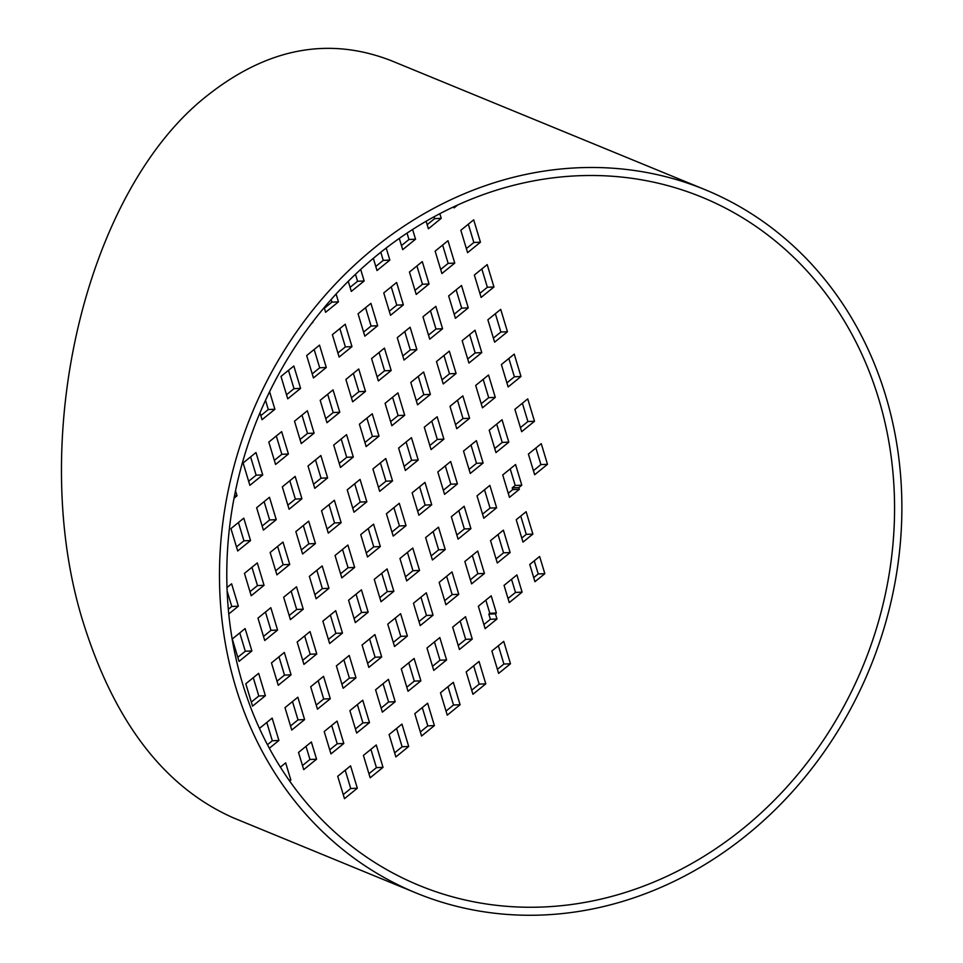 <?xml version="1.0" encoding="UTF-8"?>
<svg xmlns="http://www.w3.org/2000/svg" width="963" height="963" viewBox="0 0 963 963"><rect width="100%" height="100%" fill="white"/><g stroke="black" fill="none" stroke-linecap="round" stroke-linejoin="round"><path stroke-width="1.44" d="M416.16 893.002L233.383 817.864C165.01 787.578 115.199 723.177 83.937 624.674C25.82 442.703 85.045 190.168 208.189 94.88C267.87 47.969 328.78 36.522 390.918 60.549L705.217 189.735A380.168 334.185 112.3 0 0 456.727 197.042A380.168 334.185 112.3 0 0 220.166 551.378A380.168 334.185 112.3 0 0 416.16 893.002A380.168 334.185 112.3 0 0 869.782 668.418A380.168 334.185 112.3 0 0 705.217 189.735M458.954 204.421A372.031 327.023 112.3 0 0 227.461 551.161A372.031 327.023 112.3 0 0 419.254 885.466A372.031 327.023 112.3 0 0 863.161 665.698A372.031 327.023 112.3 0 0 702.123 197.271A372.031 327.023 112.3 0 0 458.954 204.421M466.188 671.897L472.941 694.275L485.785 683.838L479.032 661.449L466.188 671.897M440.488 692.77L447.253 715.16L460.097 704.711L453.332 682.334L440.488 692.77M414.8 713.655L421.553 736.033L434.397 725.596L427.644 703.219L414.8 713.655M389.1 734.54L395.865 756.918L408.709 746.469L401.956 724.092L389.1 734.54M363.412 755.413L370.165 777.791L383.021 767.355L376.256 744.977L363.412 755.413M337.724 776.298L344.477 798.676L357.321 788.24L350.568 765.85L337.724 776.298M452.67 627.13L459.423 649.507L472.267 639.071L465.514 616.693L452.67 627.13M426.982 648.015L433.735 670.392L446.579 659.956L439.826 637.566L426.982 648.015M401.282 668.888L408.035 691.278L420.891 680.829L414.126 658.451L401.282 668.888M375.594 689.773L382.347 712.151L395.191 701.714L388.438 679.336L375.594 689.773M349.894 710.658L356.659 733.036L369.503 722.599L362.75 700.209L349.894 710.658M324.206 731.531L330.959 753.909L343.815 743.472L337.05 721.094L324.206 731.531M490.54 540.604L497.293 562.994L510.137 552.545L503.384 530.168L490.54 540.604M464.852 561.489L471.605 583.867L484.449 573.43L477.696 551.053L464.852 561.489M439.152 582.374L445.917 604.752L458.761 594.315L451.996 571.926L439.152 582.374M413.464 603.247L420.217 625.625L433.061 615.188L426.308 592.811L413.464 603.247M387.764 624.132L394.529 646.51L407.373 636.074L400.62 613.684L387.764 624.132M362.076 645.005L368.829 667.395L381.685 656.947L374.92 634.569L362.076 645.005M336.388 665.89L343.141 688.268L355.985 677.832L349.232 655.454L336.388 665.89M310.688 686.775L317.453 709.153L330.297 698.717L323.544 676.327L310.688 686.775M285 707.649L291.753 730.038L304.609 719.59L297.844 697.212L285 707.649M269.327 748.263L278.909 740.475L272.156 718.097L259.444 728.425M477.022 495.849L483.787 518.226L496.631 507.79L489.866 485.4L477.022 495.849M451.334 516.722L458.087 539.111L470.931 528.663L464.178 506.285L451.334 516.722M425.634 537.607L432.399 559.985L445.243 549.548L438.49 527.17L425.634 537.607M399.946 558.492L406.699 580.87L419.555 570.433L412.79 548.043L399.946 558.492M374.258 579.365L381.011 601.743L393.855 591.306L387.102 568.928L374.258 579.365M348.558 600.25L355.323 622.628L368.167 612.191L361.414 589.813L348.558 600.25M322.87 621.123L329.623 643.513L342.479 633.064L335.714 610.686L322.87 621.123M297.182 642.008L303.935 664.386L316.779 653.949L310.026 631.572L297.182 642.008M271.482 662.893L278.247 685.271L291.091 674.834L284.326 652.445L271.482 662.893M245.794 683.766L252.547 706.156L265.391 695.707L258.638 673.33L245.794 683.766M514.892 409.323L521.657 431.701L534.501 421.264L527.736 398.887L514.892 409.323M489.204 430.208L495.957 452.586L508.801 442.149L502.048 419.76L489.204 430.208M463.516 451.081L470.269 473.459L483.113 463.022L476.36 440.645L463.516 451.081M437.816 471.966L444.581 494.344L457.425 483.908L450.66 461.518L437.816 471.966M412.128 492.839L418.881 515.229L431.725 504.781L424.972 482.403L412.128 492.839M386.428 513.724L393.193 536.102L406.037 525.666L399.284 503.288L386.428 513.724M360.74 534.609L367.493 556.987L380.349 546.551L373.584 524.161L360.74 534.609M335.052 555.482L341.805 577.872L354.649 567.424L347.896 545.046L335.052 555.482M309.352 576.368L316.117 598.745L328.961 588.309L322.196 565.931L309.352 576.368M283.664 597.241L290.417 619.63L303.261 609.182L296.508 586.804L283.664 597.241M257.976 618.126L264.729 640.503L277.573 630.067L270.82 607.689L257.976 618.126M232.276 639.011L239.041 661.388L251.885 650.952L245.12 628.562L232.276 639.011M501.386 364.556L508.139 386.945L520.983 376.497L514.23 354.119L501.386 364.556M475.686 385.441L482.451 407.818L495.295 397.382L488.53 375.004L475.686 385.441M449.998 406.326L456.751 428.704L469.595 418.267L462.842 395.877L449.998 406.326M424.298 427.199L431.063 449.577L443.907 439.14L437.154 416.762L424.298 427.199M398.61 448.084L405.363 470.462L418.219 460.025L411.454 437.647L398.61 448.084M372.922 468.957L379.675 491.347L392.519 480.898L385.766 458.52L372.922 468.957M347.222 489.842L353.987 512.22L366.831 501.783L360.078 479.405L347.222 489.842M321.534 510.727L328.287 533.105L341.143 522.668L334.378 500.279L321.534 510.727M295.846 531.6L302.599 553.99L315.443 543.541L308.69 521.164L295.846 531.6M270.146 552.485L276.911 574.863L289.755 564.426L282.99 542.049L270.146 552.485M244.458 573.37L251.211 595.748L264.055 585.311L257.302 562.922L244.458 573.37M228.773 613.985L238.367 606.184L231.614 583.807L227.003 587.55M487.868 319.8L494.621 342.178L507.465 331.741L500.712 309.352L487.868 319.8M462.168 340.673L468.933 363.063L481.777 352.614L475.024 330.237L462.168 340.673M436.48 361.558L443.233 383.936L456.089 373.5L449.324 351.122L436.48 361.558M410.792 382.443L417.545 404.821L430.389 394.385L423.636 371.995L410.792 382.443M385.092 403.316L391.857 425.706L404.701 415.258L397.948 392.88L385.092 403.316M359.404 424.202L366.157 446.579L379.013 436.143L372.248 413.765L359.404 424.202M333.716 445.075L340.469 467.464L353.313 457.016L346.56 434.638L333.716 445.075M308.016 465.96L314.781 488.337L327.625 477.901L320.86 455.523L308.016 465.96M282.328 486.845L289.081 509.222L301.925 498.786L295.172 476.396L282.328 486.845M256.639 507.718L263.393 530.107L276.237 519.659L269.484 497.281L256.639 507.718M230.939 528.603L237.705 550.98L250.549 540.544L243.783 518.166L230.939 528.603M474.35 275.033L481.115 297.423L493.959 286.974L487.194 264.596L474.35 275.033M448.662 295.918L455.415 318.296L468.259 307.859L461.506 285.481L448.662 295.918M422.962 316.791L429.727 339.181L442.571 328.732L435.818 306.354L422.962 316.791M397.274 337.676L404.027 360.054L416.883 349.617L410.118 327.239L397.274 337.676M371.586 358.561L378.339 380.939L391.183 370.502L384.43 348.112L371.586 358.561M345.886 379.434L352.651 401.824L365.495 391.375L358.73 368.998L345.886 379.434M320.198 400.319L326.951 422.697L339.795 412.26L333.042 389.883L320.198 400.319M294.509 421.204L301.263 443.582L314.107 433.145L307.353 410.756L294.509 421.204M268.809 442.077L275.574 464.455L288.418 454.018L281.653 431.641L268.809 442.077M243.121 462.962L249.874 485.34L262.718 474.903L255.965 452.514L243.121 462.962M234.045 498.208L237.03 495.776L235.526 490.793M460.832 230.277L467.597 252.655L480.441 242.219L473.688 219.829L460.832 230.277M435.144 251.15L441.897 273.54L454.753 263.092L447.988 240.714L435.144 251.15M409.456 272.035L416.209 294.413L429.053 283.977L422.3 261.599L409.456 272.035M383.756 292.921L390.521 315.298L403.365 304.85L396.612 282.472L383.756 292.921M358.067 313.794L364.821 336.171L377.677 325.735L370.911 303.357L358.067 313.794M332.379 334.679L339.132 357.056L351.976 346.62L345.223 324.23L332.379 334.679M306.679 355.552L313.444 377.941L326.288 367.493L319.523 345.115L306.679 355.552M280.991 376.437L287.744 398.814L300.588 388.378L293.835 366L280.991 376.437M259.974 412.826L262.056 419.699L274.9 409.263L269.604 391.724M453.754 206.804L454.079 207.888L457.594 205.035M426.115 221.261L428.391 228.773L441.235 218.336L439.838 213.702M399.296 238.403L402.69 249.658L415.547 239.209L412.609 229.495M373.331 258.361L377.002 270.531L389.846 260.094L386.199 248.021M348.269 281.328L351.314 291.416L364.158 280.979L360.68 269.447M324.206 307.606L325.614 312.289L338.458 301.852L336.099 294.028M311.097 324.098L312.59 322.124M503.733 641.37L491.876 651.012L498.629 673.39L510.486 663.76L503.733 641.37M496.402 613.022L491.202 595.808L478.358 606.245L485.123 628.634L496.98 618.992L495.415 613.828L496.402 613.022L489.818 613.311L485.846 600.166M522.102 592.149L516.902 574.935L504.058 585.372L509.246 602.585L522.102 592.149L515.506 592.426L511.534 579.293M539.629 556.458L529.746 564.487L534.947 581.7L544.829 573.671L539.629 556.458M526.111 511.702L516.228 519.731L522.993 542.109L532.876 534.08L526.111 511.702M521.802 485.183L515.566 464.527L502.722 474.964L509.475 497.341L519.358 489.312L518.84 487.591L521.802 485.183L515.205 485.472L510.197 468.885M547.49 464.298L541.254 443.642L528.41 454.079L534.646 474.747L547.49 464.298L540.905 464.587L535.897 448M289.646 781.065L290.862 780.066L285.662 762.852L280.377 767.162M316.562 759.193L311.362 741.979L298.518 752.416L303.706 769.63L316.562 759.193L309.966 759.47L305.993 746.337M302.478 765.549L309.966 759.47M290.862 780.066L289.008 780.15M495.415 613.828L488.819 614.117L489.818 613.311M533.418 470.666L540.905 464.587M508.247 493.273L512.761 489.601L512.244 487.88L515.205 485.472M512.761 489.601L519.358 489.312M518.84 487.591L512.244 487.88M533.719 577.631L538.233 573.96L534.26 560.815M544.829 573.671L538.233 573.96M483.883 624.554L490.384 619.281L488.819 614.117M490.384 619.281L496.98 618.992M471.714 690.194L479.189 684.115L473.664 665.806M446.013 711.079L453.501 705L447.976 686.691M420.325 731.964L427.813 725.873L422.288 707.576M394.637 752.837L402.113 746.758L396.587 728.449M368.937 773.722L376.425 767.643L370.899 749.334M343.249 794.595L350.737 788.516L345.199 770.207M458.195 645.439L465.683 639.36L460.158 621.051M432.507 666.312L439.983 660.233L434.457 641.924M406.807 687.197L414.295 681.118L408.769 662.809M381.119 708.082L388.607 701.991L383.069 683.694M355.431 728.955L362.907 722.876L357.381 704.567M329.731 749.84L337.219 743.761L331.693 725.452M496.065 558.913L503.553 552.834L498.027 534.525M470.377 579.798L477.853 573.707L472.327 555.41M444.677 600.671L452.165 594.592L446.639 576.283M418.989 621.556L426.477 615.477L420.951 597.168M393.301 642.429L400.777 636.35L395.251 618.053M367.601 663.314L375.089 657.235L369.563 638.926M341.913 684.199L349.4 678.108L343.863 659.811M316.213 705.072L323.7 698.994L318.175 680.685M290.525 725.958L298.012 719.879L292.487 701.57M267.449 744.712L272.312 740.752L266.787 722.455M482.547 514.146L490.035 508.067L484.509 489.758M456.859 535.031L464.347 528.952L458.821 510.643M431.171 555.916L438.647 549.825L433.121 531.528M405.471 576.789L412.958 570.71L407.433 552.401M379.783 597.674L387.27 591.595L381.733 573.286M354.083 618.547L361.57 612.468L356.045 594.171M328.395 639.432L335.882 633.353L330.357 615.044M302.707 660.317L310.182 654.226L304.657 635.929M277.007 681.19L284.494 675.111L278.969 656.802M251.319 702.075L258.806 695.996L253.281 677.687M520.417 427.632L527.905 421.541L522.379 403.244M494.729 448.505L502.217 442.426L496.691 424.117M469.041 469.39L476.516 463.311L470.991 445.002M443.341 490.263L450.828 484.184L445.303 465.887M417.653 511.148L425.14 505.069L419.603 486.76M391.965 532.033L399.44 525.942L393.915 507.645M366.265 552.906L373.752 546.828L368.227 528.518M340.577 573.792L348.052 567.713L342.527 549.404M314.877 594.677L322.364 588.586L316.839 570.289M289.189 615.55L296.676 609.471L291.151 591.162M263.501 636.435L270.976 630.356L265.451 612.047M237.801 657.308L245.288 651.229L239.763 632.92M506.911 382.865L514.386 376.786L508.861 358.477M481.211 403.75L488.698 397.659L483.173 379.362M455.523 424.623L463.01 418.544L457.485 400.235M429.835 445.508L437.31 439.429L431.785 421.12M404.135 466.393L411.622 460.302L406.097 442.005M378.447 487.266L385.934 481.187L380.397 462.878M352.747 508.151L360.234 502.06L354.709 483.763M327.059 529.024L334.546 522.945L329.021 504.636M301.371 549.909L308.846 543.83L303.321 525.521M275.671 570.794L283.158 564.703L277.633 546.406M249.983 591.667L257.47 585.588L251.945 567.279M228.315 609.278L231.77 606.473L227.136 591.089M493.393 338.097L500.88 332.018L495.355 313.721M467.705 358.982L475.18 352.903L469.655 334.594M442.005 379.867L449.492 373.776L443.967 355.479M416.317 400.74L423.804 394.661L418.267 376.352M390.617 421.625L398.104 415.547L392.579 397.238M364.929 442.511L372.416 436.42L366.891 418.123M339.241 463.384L346.716 457.305L341.191 438.996M313.541 484.269L321.028 478.19L315.503 459.881M287.853 505.142L295.34 499.063L289.815 480.754M262.165 526.027L269.64 519.948L264.115 501.639M236.465 546.912L243.952 540.821L238.427 522.524M479.875 293.342L487.362 287.263L481.837 268.954M454.187 314.227L461.674 308.136L456.137 289.839M428.499 335.1L435.974 329.021L430.449 310.712M402.799 355.985L410.286 349.894L404.761 331.597M377.111 376.858L384.598 370.779L379.061 352.47M351.411 397.743L358.898 391.664L353.373 373.355M325.723 418.628L333.21 412.537L327.685 394.24M300.035 439.501L307.51 433.422L301.985 415.113M274.335 460.386L281.822 454.307L276.297 435.998M248.647 481.259L256.134 475.18L250.609 456.883M466.369 248.574L473.844 242.495L468.319 224.186M440.669 269.459L448.156 263.381L442.631 245.071M414.981 290.344L422.468 284.254L416.931 265.957M389.281 311.218L396.768 305.139L391.243 286.83M363.593 332.103L371.08 326.024L365.555 307.715M337.905 352.976L345.38 346.897L339.855 328.588M312.205 373.861L319.692 367.782L314.167 349.473M286.517 394.746L294.004 388.655L288.479 370.358M260.829 415.619L268.304 409.54L265.523 400.307M427.163 224.692L434.638 218.613L434.084 216.771M401.463 245.577L408.95 239.498L407.024 233.13M375.775 266.462L383.25 260.371L380.806 252.246M350.075 287.335L357.562 281.256L355.467 274.311M324.387 308.22L331.874 302.141L331.103 299.577M497.402 669.321L503.902 664.037L498.377 645.74M508.019 598.505L515.506 592.426M521.753 538.028L526.279 534.357L520.754 516.06M503.902 664.037L510.486 663.76M485.785 683.838L479.189 684.115M460.097 704.711L453.501 705M434.397 725.596L427.813 725.873M408.709 746.469L402.113 746.758M383.021 767.355L376.425 767.643M357.321 788.24L350.737 788.516M472.267 639.071L465.683 639.36M446.579 659.956L439.983 660.233M420.891 680.829L414.295 681.118M395.191 701.714L388.607 701.991M369.503 722.599L362.907 722.876M343.815 743.472L337.219 743.761M526.279 534.357L532.876 534.08M510.137 552.545L503.553 552.834M484.449 573.43L477.853 573.707M458.761 594.315L452.165 594.592M433.061 615.188L426.477 615.477M407.373 636.074L400.777 636.35M381.685 656.947L375.089 657.235M355.985 677.832L349.4 678.108M330.297 698.717L323.7 698.994M304.609 719.59L298.012 719.879M278.909 740.475L272.312 740.752M496.631 507.79L490.035 508.067M470.931 528.663L464.347 528.952M445.243 549.548L438.647 549.825M419.555 570.433L412.958 570.71M393.855 591.306L387.27 591.595M368.167 612.191L361.57 612.468M342.479 633.064L335.882 633.353M316.779 653.949L310.182 654.226M291.091 674.834L284.494 675.111M265.391 695.707L258.806 695.996M534.501 421.264L527.905 421.541M508.801 442.149L502.217 442.426M483.113 463.022L476.516 463.311M457.425 483.908L450.828 484.184M431.725 504.781L425.14 505.069M406.037 525.666L399.44 525.942M380.349 546.551L373.752 546.828M354.649 567.424L348.052 567.713M328.961 588.309L322.364 588.586M303.261 609.182L296.676 609.471M277.573 630.067L270.976 630.356M251.885 650.952L245.288 651.229M520.983 376.497L514.386 376.786M495.295 397.382L488.698 397.659M469.595 418.267L463.01 418.544M443.907 439.14L437.31 439.429M418.219 460.025L411.622 460.302M392.519 480.898L385.934 481.187M366.831 501.783L360.234 502.06M341.143 522.668L334.546 522.945M315.443 543.541L308.846 543.83M289.755 564.426L283.158 564.703M264.055 585.311L257.47 585.588M238.367 606.184L231.77 606.473M507.465 331.741L500.88 332.018M481.777 352.614L475.18 352.903M456.089 373.5L449.492 373.776M430.389 394.385L423.804 394.661M404.701 415.258L398.104 415.547M379.013 436.143L372.416 436.42M353.313 457.016L346.716 457.305M327.625 477.901L321.028 478.19M301.925 498.786L295.34 499.063M276.237 519.659L269.64 519.948M250.549 540.544L243.952 540.821M493.959 286.974L487.362 287.263M468.259 307.859L461.674 308.136M442.571 328.732L435.974 329.021M416.883 349.617L410.286 349.894M391.183 370.502L384.598 370.779M365.495 391.375L358.898 391.664M339.795 412.26L333.21 412.537M314.107 433.145L307.51 433.422M288.418 454.018L281.822 454.307M262.718 474.903L256.134 475.18M237.03 495.776L234.491 495.885M480.441 242.219L473.844 242.495M454.753 263.092L448.156 263.381M429.053 283.977L422.468 284.254M403.365 304.85L396.768 305.139M377.677 325.735L371.08 326.024M351.976 346.62L345.38 346.897M326.288 367.493L319.692 367.782M300.588 388.378L294.004 388.655M274.9 409.263L268.304 409.54M441.235 218.336L434.638 218.613M415.547 239.209L408.95 239.498M389.846 260.094L383.25 260.371M364.158 280.979L357.562 281.256M338.458 301.852L331.874 302.141M312.77 322.737L312.108 322.761"/></g></svg>
